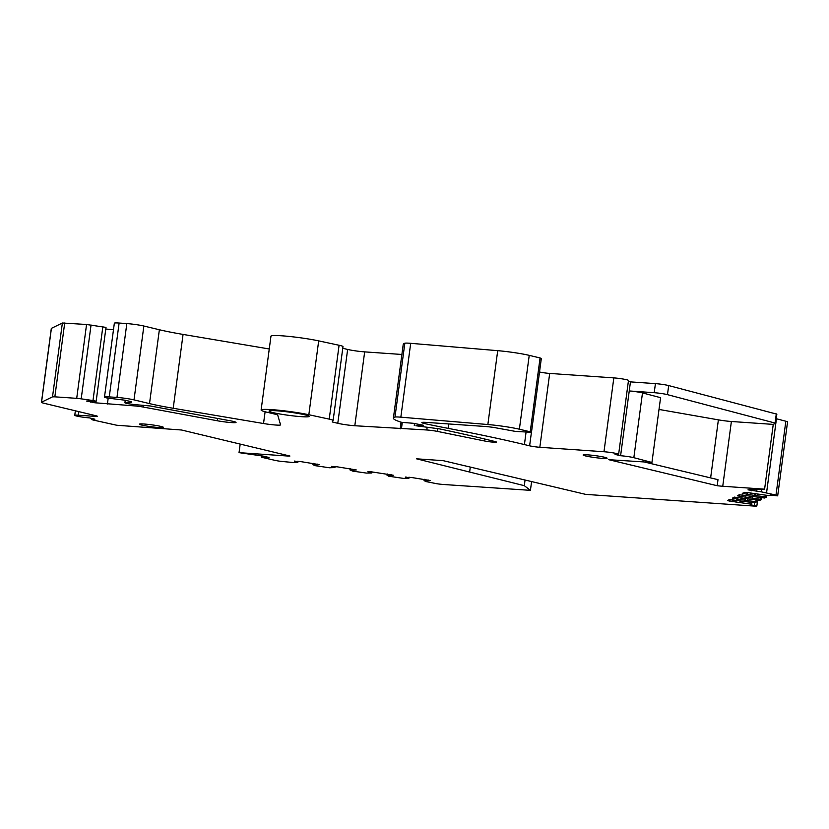 <?xml version="1.0" encoding="UTF-8"?>
<svg xmlns="http://www.w3.org/2000/svg" width="829" height="829" viewBox="0 0 829 829"><rect width="100%" height="100%" fill="white"/><g stroke="black" fill="none" stroke-linecap="round" stroke-linejoin="round"><path stroke-width="1.24" d="M539.834 447.287L549.689 373.433L613.833 377.889L603.978 451.743L539.834 447.287A7.357 0.591 7.6 0 1 529.617 445.826L524.415 444.572A367.641 29.74 7.6 0 0 448.137 428.365A183.82 14.87 7.6 0 1 444.727 427.702A183.82 14.87 7.6 0 1 425.401 423.754A12.259 0.995 7.6 0 1 421.868 422.572A12.259 0.995 7.6 0 1 426.634 422.417L484.778 426.458A12.259 0.995 7.6 0 1 493.763 427.453L515.586 431.432L531.472 432.292L541.327 358.439L540.073 357.962L530.228 431.816L531.472 432.292M424.21 479.307L424.044 480.54L425.733 481.525L436.904 483.753A9.192 0.746 7.6 0 0 443.733 484.509L530.425 490.343L524.301 485.67L416.51 458.81L443.204 460.665L585.678 494.374L753.333 506.022A9.192 0.746 7.6 0 0 756.846 505.98L757.623 500.239L756.846 505.928M736.183 500.063L735.914 502.032L750.981 504.125L751.665 504.312L750.587 504.84L756.867 505.959M735.914 502.032L727.52 500.529L729.489 499.545L754.753 502.809L756.566 501.918L755.893 501.732L756.11 500.063M741.095 497.659L740.825 499.638L755.893 501.732M740.825 499.638L732.432 498.136L734.401 497.151L759.665 500.405L761.478 499.524L760.804 499.327L761.022 497.659M746.007 495.265L745.748 497.245L760.804 499.327M745.748 497.245L737.344 495.732L739.313 494.758L764.587 498.011L766.41 497.11L765.716 496.934L765.934 495.265M750.919 492.872L750.659 494.84L765.716 496.934M750.659 494.84L742.256 493.338L745.851 492.343L768.514 495.566L770.566 495.089L777.602 495.856A9.192 0.746 7.6 0 0 777.695 495.763L787.55 421.909A9.192 0.746 7.6 0 0 785.84 421.236L775.985 495.089A9.192 0.746 7.6 0 1 777.695 495.763M761.623 489.276L761.281 491.835L775.985 495.089M761.281 491.835L748.017 489.835L764.597 489.172L722.743 486.26A12.259 0.995 7.6 0 1 717.189 485.721L608.714 459.68L651.936 462.447L633.843 457.691A9.192 0.746 7.6 0 0 620.6 455.732L615.056 454.406A9.192 0.746 7.6 0 0 618.631 454.292L628.486 380.438A9.192 0.746 7.6 0 0 623.449 379.091A9.192 0.746 7.6 0 0 613.833 377.889M603.978 451.743A9.192 0.746 7.6 0 1 613.595 452.945A9.192 0.746 7.6 0 1 618.631 454.292M423.329 425.246L413.308 423.287L401.723 422.355A85.781 6.943 7.6 0 1 393.392 418.158A85.781 6.943 7.6 0 1 394.977 417.091L404.832 343.237A12.259 0.995 7.6 0 1 410.697 343.32L497.711 350.667L487.856 424.531A24.507 1.979 7.6 0 1 519.379 429.215L530.228 431.816M487.856 424.531L400.842 417.174L410.697 343.32M394.977 417.091A12.259 0.995 7.6 0 1 400.842 417.174M423.287 425.598L415.909 425.764L439.453 428.873A428.914 34.694 7.6 0 1 495.1 441.567A7.357 0.591 7.6 0 1 496.416 442.095A7.357 0.591 7.6 0 1 492.136 442.064A7.357 0.591 7.6 0 1 484.385 440.945L437.494 431.422L437.867 428.572M427.153 427.298L426.79 429.982A8.58 0.694 7.6 0 1 437.494 431.422M426.79 429.982L354.812 425.743A12.259 0.995 7.6 0 1 337.786 423.298L332.242 421.961L333.123 420.458A13.482 1.088 7.6 0 0 333.134 420.427L342.988 346.574A13.482 1.088 7.6 0 1 342.978 346.605M265.104 411.744L263.529 423.526A12.259 0.995 7.6 0 0 280.585 424.883A12.259 0.995 7.6 0 1 280.585 424.883L277.715 415.111A12.259 0.995 7.6 0 0 275.218 414.199L266.876 412.2A28.186 2.28 7.6 0 1 261.114 410.013L270.969 336.149A28.186 2.28 7.6 0 1 288.368 336.356A28.186 2.28 7.6 0 1 318.688 340.874L339.082 345.268L329.227 419.122A13.482 1.088 7.6 0 1 333.134 420.427M329.227 419.122L308.834 414.728L318.688 340.874M261.114 410.013A28.186 2.28 7.6 0 1 278.513 410.21A28.186 2.28 7.6 0 1 308.834 414.728M263.529 423.526L173.209 408.272A61.273 4.953 7.6 0 1 149.51 403.599L134.008 399.879L143.863 326.025L159.365 329.745L149.51 403.599M131.479 401.733L125.262 400.241L107.003 397.993A12.259 0.995 7.6 0 1 104.495 397.05L114.35 323.196A12.259 0.995 7.6 0 1 119.117 323.041L126.827 323.579L116.972 397.433A12.259 0.995 7.6 0 1 134.008 399.879M116.972 397.433L109.262 396.894L119.117 323.041M104.495 397.05A12.259 0.995 7.6 0 1 109.262 396.894M131.417 402.21L125.252 402.614L125.552 400.314M217.675 418.458L217.364 420.769A12.259 0.995 7.6 0 0 229.685 422.438A12.259 0.995 7.6 0 0 236.047 422.417A12.259 0.995 7.6 0 0 230.441 420.821L150.246 405.972L136.619 404.78A7.357 0.591 7.6 0 1 128.93 403.816A7.357 0.591 7.6 0 1 124.899 402.749A7.357 0.591 7.6 0 1 125.252 402.614M217.364 420.769L143.469 407.091L143.718 405.277M133.904 404.531L133.728 405.837A8.58 0.694 7.6 0 1 143.469 407.091M133.728 405.837L94.817 402.77L86.537 401.039L96.154 401.257L106.008 327.403L86.558 324.491L62.372 322.999L51.408 328.346A12.259 0.995 7.6 0 0 51.305 328.46L41.45 402.314A12.259 0.995 7.6 0 1 41.554 402.2L51.408 328.346M102.848 326.678L92.993 400.542L96.154 401.257M92.993 400.542L81.201 398.842L91.055 324.989M86.558 324.491L76.703 398.345L81.201 398.842M76.703 398.345L54.849 396.832L64.703 322.978M62.372 322.999L52.517 396.853L54.849 396.832M52.517 396.853L41.554 402.2M95.314 415.588L95.211 416.386L97.584 416.313L96.34 415.837L43.947 403.257A12.259 0.995 7.6 0 1 41.45 402.314M95.211 416.386L78.33 415.215L78.807 411.63M294.741 461.007L297.891 462.25L293.57 462.561L280.409 461.297A9.192 0.746 7.6 0 1 275.207 460.406L261.539 457.256L262.969 457.204L263.114 456.105L239.032 452.644L286.192 455.919A12.259 0.995 7.6 0 0 289.922 456.033L181.51 430.002L116.785 425.256L93.781 420.158A9.192 0.746 7.6 0 1 91.377 419.319A9.192 0.746 7.6 0 1 94.941 419.205L89.408 417.878A9.192 0.746 7.6 0 1 79.791 416.676A9.192 0.746 7.6 0 1 74.755 415.329A9.192 0.746 7.6 0 1 78.33 415.215M263.083 456.095L269.021 457.484L262.969 457.204M297.891 462.25L298.015 461.235L297.891 462.25M294.678 461.463L299.984 461.484L319.217 464.603M319.124 464.727L317.497 464.737L317.58 464.126M331.766 466.312L334.916 467.566L329.341 467.763L314.637 465.587L312.968 464.613L313.124 463.37L312.958 464.603L317.497 464.737M334.916 467.566L335.051 466.551L334.916 467.566M331.704 466.779L337.009 466.789L356.242 469.919M356.159 470.033L354.522 470.053L354.605 469.442M349.993 469.908L350.159 468.675L349.983 469.919L354.522 470.053M349.993 469.929L352.708 471.11L366.377 473.079L371.672 473.017L367.858 471.763L370.895 471.763L393.278 475.235M393.184 475.349L391.557 475.369L391.64 474.758M405.827 476.944L408.977 478.188L403.402 478.385L388.697 476.209L387.029 475.235L387.184 473.991L387.019 475.224L391.557 475.369M408.977 478.188L409.111 477.172L408.977 478.188M405.764 477.4L411.07 477.421L430.303 480.54M430.22 480.665L428.583 480.675L428.666 480.064M424.044 480.54L428.583 480.675M273.145 412.635A20.217 1.637 7.6 0 1 269.01 411.06A20.217 1.637 7.6 0 1 282.73 411.329A20.217 1.637 7.6 0 1 304.968 414.842A20.217 1.637 7.6 0 1 309.103 416.407A20.217 1.637 7.6 0 1 295.393 416.137A20.217 1.637 7.6 0 1 273.145 412.635M158.743 427.526A12.103 0.974 7.6 0 1 146.08 425.951A12.103 0.974 7.6 0 1 139.448 424.179A12.103 0.974 7.6 0 1 144.153 424.023A12.103 0.974 7.6 0 1 156.816 425.609A12.103 0.974 7.6 0 1 163.437 427.381A12.103 0.974 7.6 0 1 158.743 427.526M602.403 458.364A12.103 0.974 7.6 0 1 589.74 456.779A12.103 0.974 7.6 0 1 583.119 455.007A12.103 0.974 7.6 0 1 587.823 454.862A12.103 0.974 7.6 0 1 600.486 456.437A12.103 0.974 7.6 0 1 607.108 458.209A12.103 0.974 7.6 0 1 602.403 458.364M239.032 452.644L240.182 444.085M108.174 398.283L107.407 404.013M113.469 329.776L105.791 329.02M129.593 401.288L129.49 402.075M126.827 323.579A12.259 0.995 7.6 0 1 143.863 326.025M269.259 348.978L183.064 334.419A61.273 4.953 7.6 0 1 159.365 329.745M339.082 345.268A13.482 1.088 7.6 0 1 342.988 346.574M342.76 348.273L347.641 349.444L337.786 423.298M401.889 354.47L364.667 351.879A12.259 0.995 7.6 0 1 347.641 349.444M401.049 422.148L400.148 428.894M402.283 422.407L401.505 428.23M414.521 423.401L414.251 425.37M393.392 418.158L403.246 344.294A85.781 6.943 7.6 0 1 404.832 343.237M497.711 350.667A24.507 1.979 7.6 0 1 529.234 355.361L540.073 357.962M549.689 373.433A7.357 0.591 7.6 0 1 539.524 371.983M628.361 381.381L630.454 381.879L620.6 455.732M651.936 462.447L660.578 397.671L642.485 392.915A9.192 0.746 -172.4 0 0 629.242 390.956L654.216 392.697A9.192 0.746 7.6 0 1 667.469 394.645L775.643 423.204L773.25 424.396L764.597 489.172M630.454 381.879L655.428 383.62A9.192 0.746 7.6 0 1 668.682 385.568L776.825 414.158M776.245 418.718L785.84 421.236M524.301 485.67L525.016 480.302M530.425 490.343L531.555 481.877M717.189 485.721L717.997 479.67L643.946 461.898M773.25 424.396L731.385 421.495A12.259 0.995 -172.4 0 1 718.38 419.857L710.629 477.898M469.691 471.577L470.281 467.162M659.003 409.443L718.38 419.857M650.62 463.494L650.775 462.364M448.137 428.365L448.727 423.951M425.401 423.754L425.588 422.355M524.415 444.572L526.063 432.158M424.22 479.307L424.054 480.53M424.324 480.395L424.469 479.338M424.697 479.369L424.562 480.395M408.852 478.146L408.987 477.162M387.298 475.09L387.433 474.033M387.661 474.064L387.526 475.09M371.817 472.831L371.952 471.846M372.076 471.867L371.941 472.872L372.086 471.867M350.263 469.774L350.408 468.717M350.636 468.748L350.501 469.774M334.792 467.525L334.926 466.54M313.238 464.468L313.372 463.401M313.6 463.432L313.466 464.458M297.766 462.209L297.891 461.225M90.672 401.101L90.537 402.106M94.817 402.77L95.014 401.288M173.209 408.272L183.064 334.419M354.812 425.743L364.667 351.879M484.644 439.007L484.385 440.945M519.379 429.215L529.234 355.361M531.42 432.355L529.617 445.826M655.428 383.62L654.216 392.697M667.469 394.645L668.682 385.568M776.296 413.889L775.084 422.977M751.696 489.638L751.551 490.789M756.659 491.514L756.929 489.452M766.587 492.623L776.441 418.769M743.24 492.84L743.126 493.669M744.121 493.908L744.338 492.322M747.209 492.436L746.939 494.416M747.509 494.498L747.779 492.478M754.68 495.12L754.877 493.659M755.323 493.763L755.136 495.172M757.198 495.473L757.364 494.208M757.551 494.239L757.385 495.504M766.628 495.348L766.4 497.099L766.638 495.348M738.328 495.234L738.214 496.063M739.209 496.302L739.416 494.726M742.287 494.83L742.028 496.809M742.597 496.892L742.867 494.882M749.768 497.524L749.965 496.053M750.411 496.156L750.224 497.576M752.286 497.866L752.452 496.602M752.639 496.633L752.463 497.897M761.716 497.742L761.488 499.504L761.727 497.742M733.416 497.628L733.302 498.467M734.297 498.706L734.504 497.12M737.375 497.224L737.116 499.213M737.686 499.296L737.955 497.276M744.856 499.918L745.053 498.447M745.499 498.561L745.312 499.97M747.375 500.27L747.54 499.006M747.727 499.027L747.551 500.291M756.804 500.146L756.576 501.897L756.815 500.146M728.504 500.032L728.39 500.861M729.385 501.099L729.593 499.514M732.463 499.628L732.204 501.607M732.774 501.69L733.043 499.669M739.945 502.322L740.142 500.851M740.587 500.954L740.39 502.364M742.463 502.664L742.629 501.4M742.805 501.431L742.639 502.695M750.981 504.125L751.198 502.457M751.893 502.54L751.665 504.291L751.903 502.54M754.566 502.82L754.224 505.358M286.192 455.919L286.295 455.152M642.485 392.915L633.843 457.691M731.385 421.495L722.743 486.26M261.539 457.256L261.715 455.898M74.755 415.329L75.356 410.801M124.899 402.749L125.241 400.241M775.643 423.204L776.856 414.127M91.501 418.376L91.377 419.319"/></g></svg>
